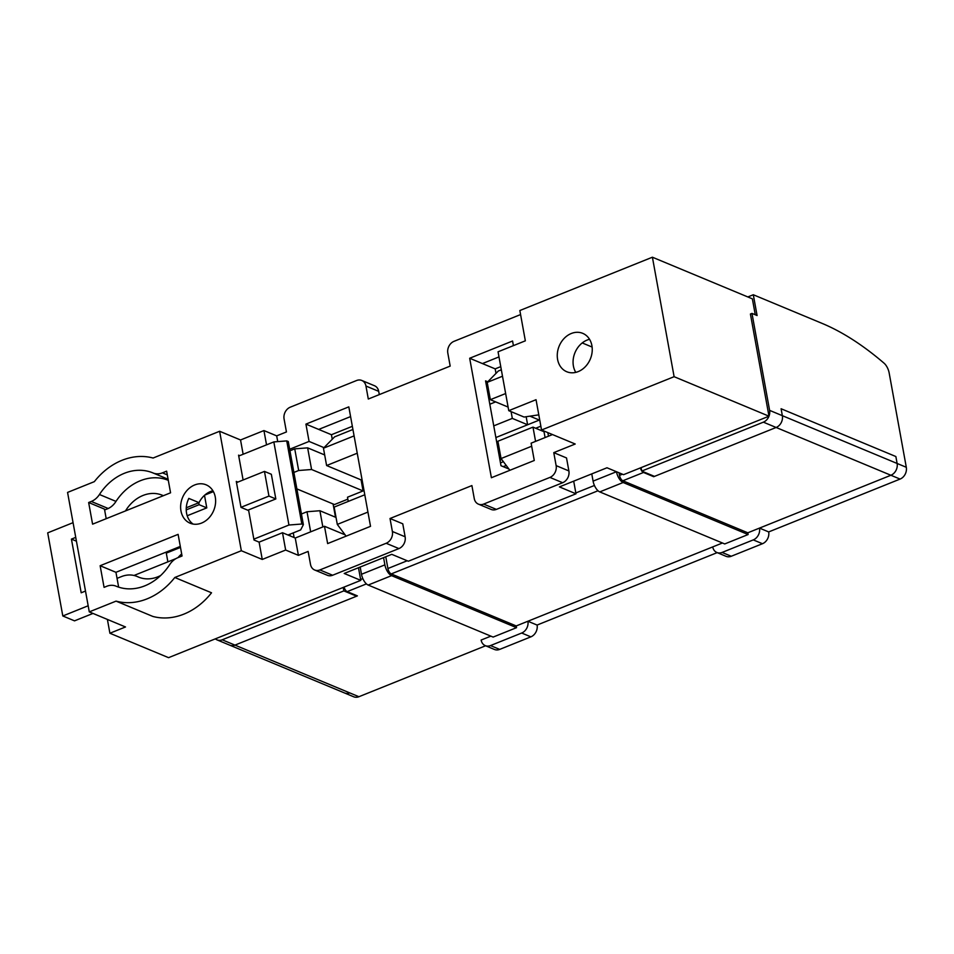 <?xml version="1.0" encoding="UTF-8"?>
<svg xmlns="http://www.w3.org/2000/svg" width="954" height="954" viewBox="0 0 954 954"><rect width="100%" height="100%" fill="white"/><g stroke="black" fill="none" stroke-linecap="round" stroke-linejoin="round"><path stroke-width="1.43" d="M153.069 472.981L168.095 479.23L153.057 472.969A17.005 13.797 -67.4 0 0 153.057 472.969A17.005 13.797 -67.4 0 0 162.43 472.85L167.308 474.877M108.219 508.506L91.298 501.458A17.005 13.797 -67.4 0 0 99.443 494.506L115.983 501.399M177.849 557.696A17.005 13.797 -67.4 0 0 169.693 564.637A51.969 42.167 -67.4 0 1 116.161 586.209A51.969 42.167 -67.4 0 1 116.114 586.185A17.005 13.797 -67.4 0 0 116.09 586.173A17.005 13.797 -67.4 0 0 106.717 586.293L104.069 587.366L100.134 565.722L178.112 534.359L182.047 556.003L177.849 557.696M493.647 425.281L489.652 403.327M193.066 524.056A20.785 16.862 112.6 0 1 188.82 498.405L199.028 502.663A20.785 16.862 112.6 0 1 210.476 491.548A20.785 16.862 112.6 0 1 212.909 490.773M520.574 314.57A9.445 7.668 -67.4 0 0 520.335 314.665L454.044 341.317A9.445 7.668 -67.4 0 0 447.82 353.111L450.181 366.097L368.304 399.022L365.954 386.036A9.445 7.668 -67.4 0 0 361.781 380.455A9.445 7.668 -67.4 0 0 356.581 380.515L290.302 407.167A9.445 7.668 -67.4 0 0 284.077 418.961L286.438 431.947L276.684 435.871L263.936 430.564L240.539 439.973L243.139 454.259M361.781 380.455L374.54 385.762A9.445 7.668 112.6 0 1 378.702 391.343L365.954 386.036M319.876 569.932L332.624 575.238A9.445 7.668 112.6 0 1 327.425 575.31L314.665 570.003A9.445 7.668 -67.4 0 0 319.876 569.932L386.155 543.279A9.445 7.668 -67.4 0 0 392.38 531.485L390.019 518.499L402.767 523.806L405.128 536.792A9.445 7.668 112.6 0 1 398.903 548.586L386.155 543.279M237.904 482.08L236.282 481.412L241.004 507.385L248.66 510.569L254.002 540L259.106 542.134L282.503 532.726L295.251 538.032L298.399 555.347L308.142 551.424L310.503 564.41A9.445 7.668 -67.4 0 0 314.665 570.003M483.63 504.082L496.378 509.388A9.445 7.668 112.6 0 1 491.179 509.448L478.419 504.141A9.445 7.668 -67.4 0 0 483.63 504.082L549.909 477.417A9.445 7.668 -67.4 0 0 556.134 465.624L553.773 452.637L566.521 457.944L568.882 470.93A9.445 7.668 112.6 0 1 562.657 482.724L549.909 477.417M390.019 518.499L471.896 485.574L474.257 498.56A9.445 7.668 -67.4 0 0 478.419 504.141M107.397 619.432L109.901 633.241L125.499 626.969L89.282 611.884L67.567 492.419L94.339 481.651A66.148 53.662 -67.4 0 1 121.981 460.317A66.148 53.662 -67.4 0 1 153.093 458.027L219.623 431.268L241.338 550.732L174.797 577.492A66.148 53.662 -67.4 0 1 116.054 601.127L89.282 611.884M118.642 587.127L115.947 572.305L180.306 546.415M115.947 572.305L100.134 565.722M153.034 472.957A51.969 42.167 -67.4 0 0 152.974 472.934A51.969 42.167 -67.4 0 0 124.342 473.303A51.969 42.167 -67.4 0 0 99.443 494.506M106.204 518.69L104.463 509.102L88.65 502.519L92.586 524.163L170.563 492.801L166.628 471.157L162.43 472.85M134.025 575.465L175.965 558.603M198.778 502.758L199.124 504.69L186.245 509.877M204.502 495.341L206.779 507.886L187.199 515.756M206.779 507.886L199.124 504.69M116.054 601.127L152.783 616.415A66.148 53.662 -67.4 0 0 211.526 592.792L174.797 577.492M573.7 481.162L575.989 493.802L559.414 486.898L606.982 467.77L623.558 474.675L768.984 416.194L674.108 376.687L652.405 257.21L519.847 310.527L525.344 340.828L498.06 351.799L508.756 410.673L524.056 417.041L538.795 414.847M674.108 376.687L541.55 430.004L536.041 399.702L508.756 410.673M513.407 345.634L512.572 341.007L469.678 358.251L482.426 363.569L498.978 356.903M379.298 394.61L378.702 391.343M345.133 534.86L324.491 526.274L327.639 543.589L370.522 526.334L348.818 406.869L305.924 424.113L318.684 429.419L350.583 416.588M332.624 575.238L398.903 548.586M496.378 509.388L562.657 482.724M552.521 434.559L531.128 443.169L534.276 460.484L491.393 477.727L469.678 358.251M194.664 484.966A20.785 16.862 -67.4 0 0 180.783 504.237A20.785 16.862 -67.4 0 0 190.132 523.209A20.785 16.862 -67.4 0 0 201.58 523.066A20.785 16.862 -67.4 0 0 215.461 503.795A20.785 16.862 -67.4 0 0 206.112 484.823A20.785 16.862 -67.4 0 0 194.664 484.966M575.775 372.37A20.785 16.862 112.6 0 1 587.104 340.077A20.785 16.862 112.6 0 1 589.548 339.302M571.291 333.495A20.785 16.862 -67.4 0 0 557.422 352.765A20.785 16.862 -67.4 0 0 566.759 371.738A20.785 16.862 -67.4 0 0 578.219 371.595A20.785 16.862 -67.4 0 0 592.088 352.324A20.785 16.862 -67.4 0 0 582.739 333.351A20.785 16.862 -67.4 0 0 571.291 333.495M180.485 547.417L166.294 553.129M652.405 257.21L752.372 298.84L755.27 314.772M575.989 493.802L408.336 561.226L391.76 554.334L344.203 573.461L360.779 580.366L358.477 567.713M318.684 429.419L331.432 434.726L332.254 439.245M305.924 424.113L309.072 441.428L324.014 447.653M331.432 434.726L352.348 426.319M482.426 363.569L495.186 368.876L495.997 373.384M487.768 381.791L485.574 380.884L500.993 465.719L508.876 469.01M495.186 368.876L500.755 366.634M259.106 542.134L262.255 559.449L285.651 550.041L282.503 532.726M266.536 444.85L263.936 430.564M335.498 517.223L333.089 503.986M541.55 430.004L575.214 444.015L553.773 452.637M167.88 561.858L166.115 552.127M582.238 342.939L592.112 347.053M109.901 633.241L168.56 657.664L360.779 580.366M91.298 501.458L88.65 502.519M298.399 555.347L285.651 550.041M277.733 441.607L276.684 435.871M289.658 449.239L309.072 441.428M324.491 526.274L295.251 538.032M768.984 416.194L750.416 314.033L751.979 313.401L769.604 410.363L782.352 415.682A9.445 7.668 112.6 0 1 776.127 427.475L654.48 476.392L641.732 471.085L641.1 467.615M243.103 479.993L238.583 455.165L239.716 455.63M219.623 431.268L240.539 439.973M241.338 550.732L262.255 559.449M186.292 507.778L199.028 502.663M294.738 448.857L307.641 447.855L311.576 469.499L298.674 470.501L294.738 448.857L289.944 450.789M599.756 491.906A9.445 4.317 -111.9 0 1 593.09 481.126L616.463 471.729A9.445 4.317 68.1 0 0 623.153 482.497L599.756 491.906L724.73 543.947L748.115 534.538L747.805 532.797L890.893 475.259L776.127 427.475A9.445 7.668 -67.4 0 0 782.352 415.682L781.099 408.753L895.866 456.537L897.118 463.465L906.3 467.281A9.445 7.668 112.6 0 1 900.075 479.075L890.893 475.259A9.445 7.668 -67.4 0 0 897.118 463.465A9.445 7.668 112.6 0 1 890.893 475.259L759.503 528.099L768.685 531.927A9.445 7.668 112.6 0 1 762.461 543.72L731.265 556.254A9.445 7.668 112.6 0 1 726.066 556.325L716.883 552.497A9.445 7.668 -67.4 0 0 722.083 552.438L753.278 539.892A9.445 7.668 -67.4 0 0 759.503 528.099M641.994 471.193A4.722 2.158 68.1 0 0 643.509 472.457L653.705 476.702L776.127 427.475L763.379 422.157A9.445 7.668 -67.4 0 0 769.604 410.363M343.225 587.414L343.857 590.884L356.617 596.19L234.97 645.107A9.445 7.668 112.6 0 1 229.759 645.178L344.525 692.962A9.445 7.668 -67.4 0 0 349.736 692.902A9.445 7.668 112.6 0 1 344.525 692.962L353.707 696.79A9.445 7.668 112.6 0 0 358.919 696.718L485.598 645.775M215.354 638.846A9.445 7.668 -67.4 0 0 217.011 639.872A9.445 7.668 -67.4 0 0 222.21 639.8L358.919 696.718M493.755 425.866L512.322 418.401L527.622 424.768L539.714 419.903M906.3 467.281L889.164 372.966A9.445 4.317 68.1 0 0 884.06 363.188A371.368 169.752 68.1 0 0 822.169 323.418L753.302 294.75L747.841 296.944M298.674 470.501L293.88 472.433M311.576 469.499L363.092 490.94L361.077 479.898M495.877 437.54L527.622 424.768L526.155 416.731M512.322 418.401L511.094 411.651M499.681 649.4A9.445 7.668 112.6 0 1 494.47 649.471L485.288 645.643A9.445 7.668 -67.4 0 0 490.499 645.572L521.683 633.027A9.445 7.668 -67.4 0 0 527.908 621.245L537.09 625.061A9.445 7.668 112.6 0 1 530.865 636.855L499.681 649.4L490.499 645.572M490.869 636.139L481.126 640.051A9.445 7.668 -67.4 0 0 485.288 645.643M527.908 621.245L712.721 546.916A9.445 7.668 -67.4 0 0 716.883 552.497M500.003 460.269L501.792 459.542M356.617 596.19L356.486 595.499M363.092 490.94L347.494 497.213L348.258 501.422M347.84 499.157L334.449 504.547L296.873 488.901M354.089 435.895L323.454 448.225L334.592 436.86L352.92 429.479M502.496 376.222L487.208 382.363L498.334 370.999L501.327 369.794M323.454 448.225L326.602 465.54L357.237 453.21M487.208 382.363L490.344 399.678L505.644 393.537M326.602 465.54L362.174 480.351M490.344 399.678L508.1 407.072M529.947 416.171L539.32 420.07M717.193 552.628L537.09 625.061M763.379 422.157L641.732 471.085M343.857 590.884L222.21 639.8M900.075 479.075L768.685 531.927M751.979 313.401L757.082 315.524L753.302 294.75M495.639 401.884L490.177 404.079M307.641 447.855L324.67 454.939M547.834 432.615L548.49 436.181M545.08 437.552L543.887 430.969M293.272 532.881L294.118 537.555M290.171 535.909L289.873 534.252M310.658 531.831L307.009 511.749L319.9 510.736L322.846 526.93M368.172 585.052A9.445 4.317 -111.9 0 1 361.494 574.272L384.891 564.863A9.445 4.317 68.1 0 0 391.557 575.644L368.172 585.052L493.135 637.081L516.531 627.672L516.209 625.943L391.247 573.914A4.722 2.158 -111.9 0 1 387.908 568.524L385.774 556.742M747.805 532.797L622.843 480.768A4.722 2.158 -111.9 0 1 619.504 475.378L619.027 472.79M640.361 467.913A4.722 2.158 68.1 0 0 641.672 470.751M366.431 583.896L347.184 591.623A4.722 2.158 -111.9 0 1 344.048 587.092M217.011 639.872L229.759 645.178A9.445 7.668 -67.4 0 0 234.97 645.107L357.392 595.88L347.184 591.623M301.428 513.991L307.009 511.749M319.9 510.736L336.035 517.45M346.099 536.16L337.299 524.414L367.934 512.083M509.853 470.298L501.053 458.552L531.688 446.233M364.786 494.768L334.15 507.099L337.299 524.414M535.576 441.38L532.988 427.13L497.905 441.237L501.053 458.552M532.988 427.13L544.018 431.721M503.402 461.688L500.48 462.857M653.705 476.702L653.573 476.01M516.531 627.672L391.557 575.644M384.891 564.863L383.568 557.625M748.115 534.538L623.153 482.497M591.766 473.888L593.09 481.126M781.099 408.753L782.352 415.682L897.118 463.465L895.866 456.537L781.099 408.753M722.452 542.993L516.209 625.943M360.183 567.034L361.494 574.272M506.216 465.445L503.223 466.649M163.337 495.71A28.346 23.003 -67.4 0 1 163.086 495.591A34.964 28.37 -67.4 0 0 162.252 495.221A34.964 28.37 -67.4 0 0 142.993 495.472A34.964 28.37 -67.4 0 0 125.666 510.64L125.928 510.748M168.298 480.339A51.027 41.392 -67.4 0 0 140.31 480.744A51.027 41.392 -67.4 0 0 115.732 501.78A17.005 13.797 112.6 0 1 107.54 508.792L104.618 509.973M288.001 535.003L300.665 529.911L303.372 524.652L301.834 524.02L288.943 525.022L273.834 441.917L238.738 456.024M73.064 522.661L47.7 532.857L62.809 615.974L74.531 620.851L92.991 613.434M213.398 491.62L204.8 495.078M275.825 498.942L268.945 496.08L264.461 471.407L271.341 474.269L275.825 498.942L247.802 510.211M62.809 615.974L88.173 605.766M253.847 539.141L288.943 525.022M139.367 577.432L137.674 576.717A34.964 28.37 -67.4 0 0 138.521 577.087A34.964 28.37 -67.4 0 0 160.677 575.5M137.674 576.717A28.346 23.003 -67.4 0 0 136.994 576.419A28.346 23.003 -67.4 0 0 121.385 576.621L117.056 578.362M75.748 537.376L71.431 539.105L81.185 592.792L85.502 591.051M181.677 553.94A28.346 23.003 -67.4 0 0 178.016 557.625M303.372 524.652L288.263 441.535L286.737 440.903L273.834 441.917M71.431 539.105L76.439 541.192M264.461 471.407L236.509 482.641M268.945 496.08L240.992 507.313M301.834 524.02L286.737 440.903M392.38 531.485L405.128 536.792M556.134 465.624L568.882 470.93M540.858 426.188L535.707 428.251M498.274 443.312L497.01 443.813M530.865 636.855L521.683 633.027M731.265 556.254L722.083 552.438M762.461 543.72L753.278 539.892M598.015 490.75L391.247 573.914M387.908 568.524L407.203 560.761M575.834 492.944L594.437 485.467M643.509 472.457L622.843 480.768M619.504 475.378L622.425 474.21M360.624 579.495L362.842 578.601M136.994 576.419L139.666 577.54"/></g></svg>
